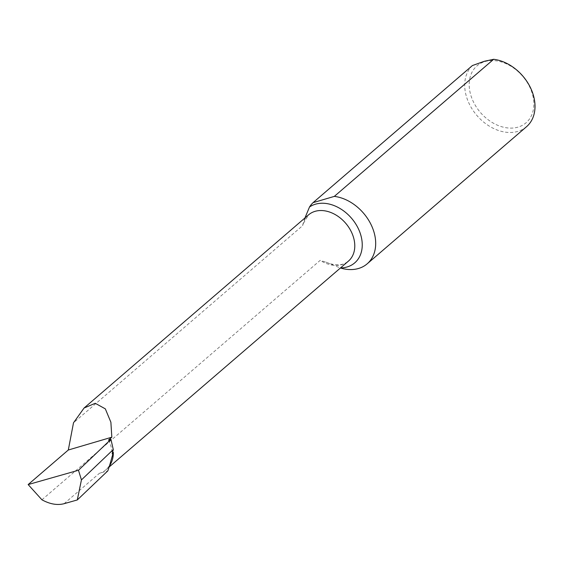 <?xml version="1.0" encoding="UTF-8"?>
<svg xmlns="http://www.w3.org/2000/svg" width="563" height="563" viewBox="0 0 563 563"><rect width="100%" height="100%" fill="white"/><g stroke="black" fill="none" stroke-linecap="round" stroke-linejoin="round"><path stroke-width="0.42" stroke-dasharray="2.81 2.11" d="M484.968 61.564A37.573 27.833 49.3 0 1 529.304 86.153A37.573 27.833 49.3 0 1 518.08 127.104A37.573 27.833 49.3 0 1 473.743 102.522A37.573 27.833 49.3 0 1 484.968 61.564M526.496 126.731A40.846 30.254 49.3 0 1 517.854 131.39A40.846 30.254 49.3 0 1 473.363 110.897A40.846 30.254 49.3 0 1 472.385 65.561M109.046 466.157A30.536 22.619 49.3 0 1 105.837 469.852A30.536 22.619 49.3 0 1 99.369 473.335L107.85 470.837M41.922 499.789L320.164 260.373L325.878 262.119L340.263 267.932A40.846 30.254 -130.7 0 0 340.446 267.988M304.949 217.965L302.62 225.657L73.5 422.806M108.497 440.055A30.536 22.619 49.3 0 1 112.185 453.855M302.62 225.657A30.536 22.619 49.3 0 1 308.594 214.827L303.675 223.018M325.878 262.119C335.414 266.053 342.93 265.722 348.427 261.119A30.536 22.619 49.3 0 1 320.164 260.373M64.083 503.702L99.369 473.335M105.837 469.852L108.736 467.353"/><path stroke-width="0.84" d="M313.063 202.652L472.385 65.561L484.349 61.283L493.652 59.298A40.846 30.254 49.3 0 1 530.388 87.532A40.846 30.254 49.3 0 1 526.496 126.731L367.182 263.822A40.846 30.254 -130.7 0 0 371.066 224.623A40.846 30.254 -130.7 0 0 334.331 196.381L313.063 202.652A40.846 30.254 -130.7 0 0 309.495 207.015L304.949 217.965M77.286 499.951L107.85 470.837L109.511 465.84C112.136 461.991 113.402 457.487 113.325 452.349L112.185 453.855L113.283 449.57L110.953 439.33L78.482 470.26L81.438 479.901L77.286 499.951L64.083 503.702C57.264 505.454 49.882 504.152 41.922 499.789L28.15 484.567L68.306 450.013L73.5 422.806L84.084 408.006L95.238 403.291L105.323 408.858L110.883 422.229L111.826 437.191L108.497 440.055L110.953 439.33M493.652 59.298L334.331 196.381M340.446 267.988A40.846 30.254 -130.7 0 0 367.182 263.822M28.15 484.567L78.482 470.26M68.306 450.013L111.826 437.191M113.283 449.57L81.438 479.901M113.325 452.349L109.511 465.84M309.495 207.015A35.983 26.658 49.3 0 1 357.822 227.614A35.983 26.658 49.3 0 1 340.509 267.925M84.084 408.006L308.594 214.827A30.536 22.619 49.3 0 1 345.654 223.222A30.536 22.619 49.3 0 1 348.427 261.119L108.736 467.353"/></g></svg>
